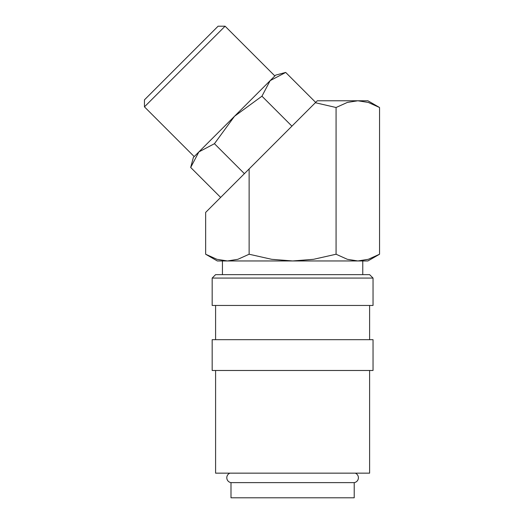 <?xml version="1.0" encoding="UTF-8"?>
<svg xmlns="http://www.w3.org/2000/svg" width="524" height="524" viewBox="0 0 524 524"><rect width="100%" height="100%" fill="white"/><g stroke="black" fill="none" stroke-linecap="round" stroke-linejoin="round"><path stroke-width="0.79" d="M229.931 473.159A4.926 4.926 0 0 0 230.999 482.617L230.999 497.8L354.211 497.8L354.211 482.617L230.999 482.617M354.211 482.617A4.926 4.926 0 0 0 355.272 473.159M373.036 278.067L369.61 274.648L215.593 274.648L212.174 278.067L212.174 305.453L373.036 305.453L373.036 278.067L212.174 278.067M369.61 339.676L369.61 305.453M215.593 305.453L215.593 339.676M373.036 370.481L373.036 339.676L212.174 339.676L212.174 370.481L373.036 370.481M215.593 370.481L215.593 473.159L369.61 473.159L369.61 370.481M205.657 254.232L217.303 260.959L227.396 260.959L216.923 259.308L205.657 254.232L205.657 212.41L249.129 168.938L249.129 254.232L237.863 259.308L227.396 260.959L292.602 260.959L271.661 259.308L249.129 254.232M367.9 260.959L379.546 254.232L368.28 259.308L357.813 260.959L292.602 260.959L313.542 259.308L336.074 254.232L347.34 259.308L357.813 260.959L367.9 260.959M315.35 102.717L336.074 107.505L347.34 102.429L357.813 100.778L368.28 102.429L379.546 107.505L367.9 100.778L317.289 100.778L249.129 168.938M144.454 106.85L144.454 99.848L218.102 26.2L225.097 26.2L274.845 75.941L194.194 156.591L144.454 106.85L225.097 26.2M285.698 72.436L275.663 75.122L270.148 80.637L285.698 72.436L315.664 102.403M193.376 157.41L190.684 167.451L198.891 151.901L214.44 143.694L234.516 116.269L261.948 96.187L270.148 80.637L193.376 157.41M362.765 274.648L362.765 260.959M222.438 260.959L222.438 274.648M244.407 173.66L214.44 143.694M220.65 197.417L190.684 167.451M291.914 126.153L261.948 96.187M336.074 107.505L336.074 254.232M379.546 107.505L379.546 254.232"/></g></svg>
